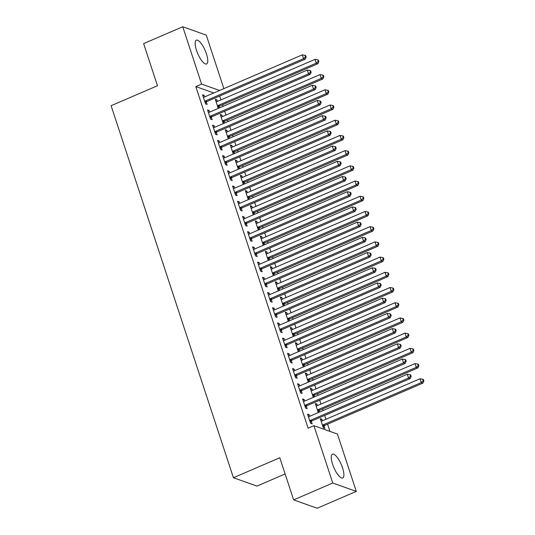 <?xml version="1.0" encoding="UTF-8"?>
<svg xmlns="http://www.w3.org/2000/svg" width="535" height="535" viewBox="0 0 535 535"><rect width="100%" height="100%" fill="white"/><g stroke="black" fill="none" stroke-linecap="round" stroke-linejoin="round"><path stroke-width="0.8" d="M332.616 464.313A12.947 4.012 -113.3 0 1 332.456 454.188A12.947 4.012 -113.3 0 1 342.54 467.837A12.947 4.012 -113.3 0 1 342.701 477.962A12.947 4.012 -113.3 0 1 332.616 464.313M196.499 50.31A12.947 4.012 -113.3 0 1 196.338 40.185A12.947 4.012 -113.3 0 1 206.423 53.834A12.947 4.012 -113.3 0 1 206.584 63.959A12.947 4.012 -113.3 0 1 196.499 50.31M329.955 431.397L327.58 424.175M325.969 419.279L324.698 415.421M323.087 410.519L322.578 408.967M320.967 404.072L319.696 400.207M318.091 395.311L317.576 393.76M315.964 388.865L314.7 384.999M313.089 380.104L312.574 378.553M310.969 373.651L309.698 369.792M308.086 364.89L307.578 363.339M305.966 358.443L304.696 354.578M303.084 349.683L302.576 348.131M300.964 343.236L299.694 339.371M298.089 334.475L297.574 332.924M295.962 328.022L294.698 324.163M293.086 319.261L292.571 317.71M290.966 312.814L289.696 308.949M288.084 304.054L287.576 302.502M285.964 297.607L284.694 293.742M283.082 288.846L282.574 287.295M280.962 282.393L279.691 278.534M278.086 273.632L277.571 272.081M275.96 267.186L274.696 263.32M273.084 258.425L272.569 256.874M270.964 251.978L269.693 248.113M268.082 243.218L267.574 241.666M265.962 236.764L264.691 232.906M263.08 228.01L262.571 226.452M260.96 221.557L259.689 217.698M258.084 212.796L257.569 211.245M255.957 206.349L254.693 202.484M253.082 197.589L252.567 196.037M250.962 191.135L249.691 187.277M248.079 182.382L247.571 180.823M245.96 175.928L244.689 172.069M243.077 167.167L242.569 165.616M240.957 160.721L239.687 156.855M238.075 151.96L237.567 150.409M235.955 145.507L234.684 141.648M233.079 136.753L232.564 135.194M230.959 130.299L229.689 126.441M228.077 121.539L227.569 119.987M225.957 115.092L224.687 111.226M223.075 106.331L222.567 104.78M220.955 99.885L219.684 96.019M337.445 434.059L356.297 491.397L332.763 483.031L313.911 425.693L337.445 434.059M332.763 483.031L293.641 499.884L317.175 508.25L356.297 491.397M285.122 473.963L256.96 486.094L233.427 477.728L111.113 105.703L157.477 85.734L143.627 43.602L182.743 26.75L206.276 35.116L223.871 88.623M315.657 404.574L316.887 404.039L315.296 403.477L318.292 412.585M316.887 404.039L317.402 405.61M319.074 410.706L319.522 412.057M302.937 400.053L304.168 399.518L302.576 398.956L305.579 408.078L307.164 408.646L306.354 406.185M304.168 399.518L304.683 401.089M305.652 374.152L306.883 373.624L305.298 373.055L308.294 382.171M306.883 373.624L307.398 375.189M309.076 380.285L309.518 381.636M292.933 369.632L294.163 369.103L292.578 368.535L295.574 377.663L297.166 378.225L296.357 375.764M294.163 369.103L294.678 370.668M295.654 343.731L296.885 343.202L295.293 342.641L298.289 351.749M296.885 343.202L297.4 344.767M299.072 349.87L299.52 351.221M282.935 339.21L284.165 338.682L282.574 338.12L285.576 347.242L287.161 347.81L286.352 345.342M284.165 338.682L284.68 340.247M285.65 313.316L286.88 312.781L285.295 312.219L288.285 321.328M286.88 312.781L287.395 314.353M289.074 319.448L289.515 320.799M272.93 308.795L274.161 308.26L272.569 307.699L275.572 316.82L277.163 317.389L276.354 314.928M274.161 308.26L274.676 309.832M275.652 282.895L276.883 282.366L275.291 281.798L278.287 290.913M276.883 282.366L277.397 283.931M279.069 289.027L279.517 290.385M262.932 278.374L264.163 277.846L262.571 277.277L265.574 286.406L267.159 286.967L266.35 284.506M264.163 277.846L264.678 279.41M265.648 252.473L266.878 251.945L265.293 251.383L268.282 260.491M266.878 251.945L267.393 253.51M269.072 258.612L269.513 259.963M252.928 247.952L254.158 247.424L252.567 246.862L255.57 255.984L257.161 256.553L256.352 254.092M254.158 247.424L254.673 248.989M255.65 222.058L256.88 221.53L255.289 220.962L258.285 230.077M256.88 221.53L257.395 223.095M259.067 228.191L259.515 229.542M242.93 217.538L244.161 217.009L242.569 216.441L245.572 225.569L247.157 226.131L246.347 223.67M244.161 217.009L244.676 218.574M245.645 191.637L246.876 191.109L245.284 190.54L248.28 199.655M246.876 191.109L247.391 192.674M249.069 197.769L249.511 199.127M232.926 187.116L234.156 186.588L232.564 186.019L235.567 195.148L237.159 195.71L236.35 193.249M234.156 186.588L234.671 188.153M235.647 161.222L236.878 160.687L235.286 160.125L238.282 169.234M236.878 160.687L237.393 162.259M239.065 167.355L239.513 168.706M222.928 156.695L224.158 156.166L222.567 155.605L225.569 164.726L227.154 165.295L226.345 162.834M224.158 156.166L224.673 157.738M225.643 130.801L226.873 130.273L225.282 129.704L228.278 138.819M226.873 130.273L227.388 131.837M229.067 136.933L229.508 138.284M212.923 126.28L214.154 125.752L212.562 125.183L215.565 134.312L217.156 134.874L216.347 132.412M214.154 125.752L214.669 127.317M215.645 100.379L216.876 99.851L215.284 99.289L218.28 108.398M216.876 99.851L217.391 101.416M219.062 106.512L219.51 107.869M202.925 95.859L204.156 95.33L202.564 94.769L205.567 103.89L207.152 104.459L206.343 101.991M204.156 95.33L204.671 96.895M213.773 92.976L195.803 86.583L308.113 428.194L313.911 425.693M207.921 111.073L209.152 110.538L207.567 109.976L210.563 119.098L212.154 119.666L211.345 117.205M209.152 110.538L209.666 112.109M220.647 115.593L221.871 115.058L220.286 114.497L223.282 123.605M221.871 115.058L222.386 116.63M224.065 121.726L224.513 123.077M217.926 141.487L219.156 140.959L217.564 140.391L220.567 149.519L222.159 150.088L221.35 147.62M219.156 140.959L219.671 142.524M230.645 146.008L231.876 145.48L230.284 144.911L233.28 154.026M231.876 145.48L232.391 147.045M234.069 152.141L234.511 153.498M227.93 171.909L229.154 171.381L227.569 170.812L230.565 179.941L232.157 180.502L231.347 178.041M229.154 171.381L229.669 172.945M240.65 176.43L241.873 175.901L240.289 175.333L243.285 184.448M241.873 175.901L242.395 177.466M244.067 182.562L244.515 183.913M237.928 202.324L239.158 201.795L237.567 201.234L240.569 210.355L242.161 210.924L241.352 208.463M239.158 201.795L239.673 203.36M250.647 206.844L251.878 206.316L250.286 205.754L253.282 214.863M251.878 206.316L252.393 207.888M254.071 212.983L254.513 214.334M247.932 232.745L249.156 232.217L247.571 231.648L250.567 240.777L252.159 241.338L251.35 238.877M249.156 232.217L249.671 233.782M260.652 237.266L261.882 236.737L260.291 236.169L263.287 245.284M261.882 236.737L262.397 238.302M264.069 243.398L264.517 244.756M257.93 263.166L259.161 262.632L257.569 262.07L260.572 271.198L262.163 271.76L261.354 269.299M259.161 262.632L259.676 264.203M270.65 267.687L271.88 267.159L270.289 266.59L273.285 275.699M271.88 267.159L272.395 268.724M274.074 273.82L274.515 275.171M267.935 293.581L269.159 293.053L267.574 292.491L270.57 301.613L272.161 302.181L271.352 299.72M269.159 293.053L269.68 294.618M280.654 298.102L281.885 297.574L280.293 297.012L283.289 306.12M281.885 297.574L282.4 299.139M284.072 304.241L284.52 305.592M277.933 324.003L279.163 323.474L277.571 322.906L280.574 332.034L282.166 332.596L281.356 330.135M279.163 323.474L279.678 325.039M290.652 328.523L291.883 327.995L290.291 327.427L293.287 336.542M291.883 327.995L292.398 329.56M294.076 334.656L294.517 336.007M287.937 354.424L289.167 353.889L287.576 353.327L290.572 362.449L292.163 363.018L291.354 360.557M289.167 353.889L289.682 355.461M300.657 358.945L301.887 358.41L300.296 357.848L303.291 366.957M301.887 358.41L302.402 359.981M304.074 365.077L304.522 366.428M297.935 384.839L299.165 384.311L297.574 383.742L300.576 392.871L302.168 393.439L301.359 390.971M299.165 384.311L299.68 385.875M310.654 389.36L311.885 388.831L310.293 388.27L313.289 397.378M311.885 388.831L312.4 390.396M314.078 395.492L314.52 396.85M307.939 415.26L309.17 414.732L307.578 414.164L310.574 423.292L312.166 423.854L311.357 421.393M309.17 414.732L309.685 416.297M320.659 419.781L321.889 419.253L320.298 418.684L323.294 427.813L324.885 428.374L324.076 425.913M321.889 419.253L322.404 420.818M195.803 86.583L201.601 84.089L182.743 26.75M293.641 499.884L279.792 457.753L233.427 477.728M219.571 90.475L201.601 84.089M205.44 100.908L207.032 101.469L305.124 59.218L303.532 58.649L205.44 100.908A1.658 1.518 -70.4 0 0 204.938 101.249L204.758 101.429M305.518 56.87L306.154 57.091L305.659 55.573L305.017 55.346L305.518 56.87L303.532 58.649L302.282 54.851L204.189 97.102A1.658 1.518 -70.4 0 1 203.614 97.223L203.374 97.23M207.032 101.469A1.658 1.518 -70.4 0 0 206.53 101.811L205.286 103.041M305.124 59.218L306.154 57.091M305.017 55.346L302.282 54.851M218.006 107.562L219.25 106.331A1.658 1.518 109.6 0 1 219.751 105.99L317.843 63.739L316.252 63.17L315.001 59.372L216.909 101.623A1.658 1.518 109.6 0 1 216.334 101.744L216.093 101.75M217.477 105.95L217.658 105.769A1.658 1.518 109.6 0 1 218.16 105.428L316.252 63.17L318.238 61.391L318.873 61.612L318.378 60.094L317.743 59.866L318.238 61.391M315.001 59.372L317.743 59.866M318.873 61.612L317.843 63.739M210.442 116.115L212.034 116.677L310.126 74.425L308.534 73.857L210.442 116.115A1.658 1.518 -70.4 0 0 209.941 116.456L209.753 116.637M310.521 72.078L311.156 72.305L310.654 70.781L310.019 70.553L310.521 72.078L308.534 73.857L307.284 70.058L209.192 112.31A1.658 1.518 -70.4 0 1 208.617 112.437L208.376 112.437M212.034 116.677A1.658 1.518 -70.4 0 0 211.526 117.025L210.288 118.255M310.126 74.425L311.156 72.305M310.019 70.553L307.284 70.058M215.445 131.322L217.036 131.891L315.128 89.633L313.537 89.071L215.445 131.322A1.658 1.518 -70.4 0 0 214.936 131.663L214.756 131.851M315.523 87.285L316.158 87.513L315.657 85.995L315.021 85.767L315.523 87.285L313.537 89.071L312.286 85.266L214.194 127.524A1.658 1.518 -70.4 0 1 213.619 127.644L213.371 127.644M217.036 131.891A1.658 1.518 -70.4 0 0 216.528 132.232L215.284 133.462M315.128 89.633L316.158 87.513M315.021 85.767L312.286 85.266M223.008 122.776L224.245 121.545A1.658 1.518 109.6 0 1 224.753 121.198L322.846 78.946L321.254 78.377L320.004 74.579L221.911 116.831A1.658 1.518 109.6 0 1 221.336 116.958L221.095 116.958M222.473 121.157L222.66 120.977A1.658 1.518 109.6 0 1 223.162 120.636L321.254 78.377L323.24 76.599L323.876 76.826L323.374 75.301L322.739 75.074L323.24 76.599M320.004 74.579L322.739 75.074M323.876 76.826L322.846 78.946M228.004 137.983L229.248 136.753A1.658 1.518 109.6 0 1 229.756 136.412L327.848 94.153L326.256 93.592L325.006 89.786L226.914 132.045A1.658 1.518 109.6 0 1 226.338 132.165L226.091 132.165M227.475 136.371L227.656 136.191A1.658 1.518 109.6 0 1 228.164 135.843L326.256 93.592L328.243 91.806L328.878 92.033L328.376 90.515L327.741 90.288L328.243 91.806M325.006 89.786L327.741 90.288M328.878 92.033L327.848 94.153M220.447 146.53L222.032 147.098L320.124 104.847L318.539 104.278L220.447 146.53A1.658 1.518 -70.4 0 0 219.938 146.878L219.758 147.058M320.518 102.499L321.16 102.72L320.659 101.202L320.024 100.975L320.518 102.499L318.539 104.278L317.288 100.473L219.196 142.731A1.658 1.518 -70.4 0 1 218.614 142.852L218.374 142.858M222.032 147.098A1.658 1.518 -70.4 0 0 221.53 147.439L220.286 148.67M320.124 104.847L321.16 102.72M320.024 100.975L317.288 100.473M225.442 161.744L227.034 162.306L325.126 120.054L323.535 119.486L225.442 161.744A1.658 1.518 -70.4 0 0 224.941 162.085L224.76 162.265M325.521 117.707L326.156 117.934L325.661 116.409L325.019 116.182L325.521 117.707L323.535 119.486L322.284 115.687L224.192 157.939A1.658 1.518 -70.4 0 1 223.617 158.066L223.376 158.066M227.034 162.306A1.658 1.518 -70.4 0 0 226.532 162.653L225.288 163.884M325.126 120.054L326.156 117.934M325.019 116.182L322.284 115.687M233.006 153.191L234.25 151.96A1.658 1.518 109.6 0 1 234.751 151.619L332.844 109.367L331.259 108.799L330.008 105L231.916 147.252A1.658 1.518 109.6 0 1 231.334 147.372L231.093 147.379M232.478 151.579L232.658 151.398A1.658 1.518 109.6 0 1 233.166 151.057L331.259 108.799L333.245 107.02L333.88 107.241L333.379 105.723L332.743 105.495L333.245 107.02M330.008 105L332.743 105.495M333.88 107.241L332.844 109.367M238.008 168.405L239.252 167.174A1.658 1.518 109.6 0 1 239.754 166.826L337.846 124.575L336.254 124.006L335.004 120.208L236.911 162.459A1.658 1.518 109.6 0 1 236.336 162.587L236.095 162.587M237.48 166.786L237.66 166.606A1.658 1.518 109.6 0 1 238.162 166.265L336.254 124.006L338.24 122.227L338.876 122.455L338.381 120.93L337.745 120.703L338.24 122.227M335.004 120.208L337.745 120.703M338.876 122.455L337.846 124.575M230.445 176.951L232.036 177.52L330.128 135.261L328.537 134.7L230.445 176.951A1.658 1.518 -70.4 0 0 229.943 177.292L229.756 177.48M330.523 132.914L331.158 133.141L330.657 131.623L330.021 131.396L330.523 132.914L328.537 134.7L327.286 130.894L229.194 173.153A1.658 1.518 -70.4 0 1 228.619 173.273L228.378 173.273M232.036 177.52A1.658 1.518 -70.4 0 0 231.528 177.861L230.291 179.091M330.128 135.261L331.158 133.141M330.021 131.396L327.286 130.894M243.01 183.612L244.248 182.382A1.658 1.518 109.6 0 1 244.756 182.04L342.848 139.782L341.256 139.22L340.006 135.415L241.914 177.673A1.658 1.518 109.6 0 1 241.338 177.794L241.098 177.794M242.475 182L242.663 181.813A1.658 1.518 109.6 0 1 243.164 181.472L341.256 139.22L343.243 137.435L343.878 137.662L343.376 136.144L342.741 135.917L343.243 137.435M340.006 135.415L342.741 135.917M343.878 137.662L342.848 139.782M235.447 192.159L237.038 192.727L335.131 150.475L333.539 149.907L235.447 192.159A1.658 1.518 -70.4 0 0 234.939 192.506L234.758 192.687M335.525 148.121L336.161 148.349L335.659 146.831L335.024 146.603L335.525 148.121L333.539 149.907L332.288 146.102L234.196 188.36A1.658 1.518 -70.4 0 1 233.621 188.48L233.374 188.487M237.038 192.727A1.658 1.518 -70.4 0 0 236.53 193.068L235.286 194.299M335.131 150.475L336.161 148.349M335.024 146.603L332.288 146.102M248.006 198.819L249.25 197.589A1.658 1.518 109.6 0 1 249.758 197.248L347.85 154.996L346.259 154.428L345.008 150.623L246.916 192.881A1.658 1.518 109.6 0 1 246.341 193.001L246.1 193.008M247.478 197.208L247.658 197.027A1.658 1.518 109.6 0 1 248.166 196.679L346.259 154.428L348.245 152.642L348.88 152.87L348.379 151.351L347.743 151.124L348.245 152.642M345.008 150.623L347.743 151.124M348.88 152.87L347.85 154.996M240.449 207.373L242.034 207.934L340.126 165.683L338.541 165.114L240.449 207.373A1.658 1.518 -70.4 0 0 239.941 207.714L239.76 207.894M340.527 163.335L341.163 163.563L340.661 162.038L340.026 161.811L340.527 163.335L338.541 165.114L337.291 161.316L239.198 203.567A1.658 1.518 -70.4 0 1 238.617 203.695L238.376 203.695M242.034 207.934A1.658 1.518 -70.4 0 0 241.532 208.282L240.289 209.513M340.126 165.683L341.163 163.563M340.026 161.811L337.291 161.316M245.445 222.58L247.036 223.148L345.129 180.89L343.537 180.328L245.445 222.58A1.658 1.518 -70.4 0 0 244.943 222.921L244.762 223.102M345.523 178.543L346.158 178.77L345.663 177.245L345.021 177.025L345.523 178.543L343.537 180.328L342.286 176.523L244.194 218.775A1.658 1.518 -70.4 0 1 243.619 218.902L243.378 218.902M247.036 223.148A1.658 1.518 -70.4 0 0 246.535 223.49L245.291 224.72M345.129 180.89L346.158 178.77M345.021 177.025L342.286 176.523M250.447 237.787L252.038 238.356L350.131 196.098L348.539 195.536L250.447 237.787A1.658 1.518 -70.4 0 0 249.945 238.135L249.758 238.316M350.525 193.75L351.161 193.978L350.659 192.46L350.024 192.232L350.525 193.75L348.539 195.536L347.289 191.731L249.196 233.989A1.658 1.518 -70.4 0 1 248.621 234.109L248.38 234.109M252.038 238.356A1.658 1.518 -70.4 0 0 251.53 238.697L250.293 239.927M350.131 196.098L351.161 193.978M350.024 192.232L347.289 191.731M255.449 253.001L257.041 253.563L355.133 211.312L353.541 210.743L255.449 253.001A1.658 1.518 -70.4 0 0 254.941 253.343L254.76 253.523M355.528 208.964L356.163 209.192L355.661 207.667L355.026 207.44L355.528 208.964L353.541 210.743L352.291 206.945L254.199 249.196A1.658 1.518 -70.4 0 1 253.623 249.323L253.376 249.323M257.041 253.563A1.658 1.518 -70.4 0 0 256.532 253.904L255.289 255.141M355.133 211.312L356.163 209.192M355.026 207.44L352.291 206.945M260.451 268.209L262.036 268.777L360.129 226.519L358.544 225.957L260.451 268.209A1.658 1.518 -70.4 0 0 259.943 268.55L259.763 268.73M360.53 224.172L361.165 224.399L360.664 222.874L360.028 222.654L360.53 224.172L358.544 225.957L357.293 222.152L259.201 264.404A1.658 1.518 -70.4 0 1 258.619 264.531L258.378 264.531M262.036 268.777A1.658 1.518 -70.4 0 0 261.535 269.118L260.291 270.349M360.129 226.519L361.165 224.399M360.028 222.654L357.293 222.152M265.447 283.416L267.039 283.985L365.131 241.726L363.539 241.165L265.447 283.416A1.658 1.518 -70.4 0 0 264.945 283.764L264.765 283.945M365.525 239.379L366.161 239.606L365.666 238.088L365.031 237.861L365.525 239.379L363.539 241.165L362.289 237.359L264.196 279.618A1.658 1.518 -70.4 0 1 263.621 279.738L263.38 279.738M267.039 283.985A1.658 1.518 -70.4 0 0 266.537 284.326L265.293 285.556M365.131 241.726L366.161 239.606M365.031 237.861L362.289 237.359M270.449 298.63L272.041 299.192L370.133 256.94L368.541 256.372L270.449 298.63A1.658 1.518 -70.4 0 0 269.948 298.971L269.76 299.152M370.528 254.593L371.163 254.814L370.661 253.296L370.026 253.068L370.528 254.593L368.541 256.372L367.291 252.573L269.199 294.825A1.658 1.518 -70.4 0 1 268.623 294.945L268.383 294.952M272.041 299.192A1.658 1.518 -70.4 0 0 271.533 299.533L270.295 300.764M370.133 256.94L371.163 254.814M370.026 253.068L367.291 252.573M275.451 313.838L277.043 314.399L375.135 272.148L373.544 271.586L275.451 313.838A1.658 1.518 -70.4 0 0 274.943 314.179L274.763 314.359M375.53 269.8L376.165 270.028L375.664 268.503L375.028 268.282L375.53 269.8L373.544 271.586L372.293 267.781L274.201 310.032A1.658 1.518 -70.4 0 1 273.626 310.16L273.385 310.16M277.043 314.399A1.658 1.518 -70.4 0 0 276.535 314.747L275.291 315.978M375.135 272.148L376.165 270.028M375.028 268.282L372.293 267.781M280.454 329.045L282.039 329.613L380.131 287.355L378.546 286.793L280.454 329.045A1.658 1.518 -70.4 0 0 279.945 329.393L279.765 329.573M380.532 285.008L381.167 285.235L380.666 283.717L380.031 283.49L380.532 285.008L378.546 286.793L377.295 282.988L279.203 325.247A1.658 1.518 -70.4 0 1 278.621 325.367L278.381 325.367M282.039 329.613A1.658 1.518 -70.4 0 0 281.537 329.955L280.293 331.185M380.131 287.355L381.167 285.235M380.031 283.49L377.295 282.988M285.449 344.259L287.041 344.821L385.133 302.569L383.541 302.001L285.449 344.259A1.658 1.518 -70.4 0 0 284.948 344.6L284.767 344.781M385.528 300.222L386.163 300.443L385.668 298.925L385.033 298.697L385.528 300.222L383.541 302.001L382.291 298.202L284.205 340.454A1.658 1.518 -70.4 0 1 283.624 340.574L283.383 340.581M287.041 344.821A1.658 1.518 -70.4 0 0 286.539 345.162L285.295 346.392M385.133 302.569L386.163 300.443M385.033 298.697L382.291 298.202M290.451 359.466L292.043 360.028L390.135 317.777L388.544 317.208L290.451 359.466A1.658 1.518 -70.4 0 0 289.95 359.808L289.763 359.988M390.53 315.429L391.165 315.657L390.664 314.132L390.028 313.905L390.53 315.429L388.544 317.208L387.293 313.41L289.201 355.661A1.658 1.518 -70.4 0 1 288.626 355.788L288.385 355.788M292.043 360.028A1.658 1.518 -70.4 0 0 291.535 360.376L290.298 361.606M390.135 317.777L391.165 315.657M390.028 313.905L387.293 313.41M295.454 374.674L297.045 375.242L395.138 332.984L393.546 332.422L295.454 374.674A1.658 1.518 -70.4 0 0 294.945 375.015L294.765 375.202M395.532 330.637L396.167 330.864L395.666 329.346L395.031 329.119L395.532 330.637L393.546 332.422L392.295 328.617L294.203 370.875A1.658 1.518 -70.4 0 1 293.628 370.996L293.387 370.996M297.045 375.242A1.658 1.518 -70.4 0 0 296.537 375.583L295.293 376.814M395.138 332.984L396.167 330.864M395.031 329.119L392.295 328.617M300.456 389.888L302.041 390.45L400.133 348.198L398.548 347.63L300.456 389.888A1.658 1.518 -70.4 0 0 299.948 390.229L299.767 390.41M400.534 345.851L401.17 346.071L400.668 344.553L400.033 344.326L400.534 345.851L398.548 347.63L397.298 343.831L299.205 386.083A1.658 1.518 -70.4 0 1 298.624 386.203L298.383 386.21M302.041 390.45A1.658 1.518 -70.4 0 0 301.539 390.791L300.296 392.021M400.133 348.198L401.17 346.071M400.033 344.326L397.298 343.831M305.452 405.095L307.043 405.657L405.135 363.405L403.544 362.837L305.452 405.095A1.658 1.518 -70.4 0 0 304.95 405.436L304.769 405.617M405.53 361.058L406.165 361.285L405.67 359.761L405.035 359.533L405.53 361.058L403.544 362.837L402.3 359.038L304.208 401.29A1.658 1.518 -70.4 0 1 303.626 401.417L303.385 401.417M307.043 405.657A1.658 1.518 -70.4 0 0 306.542 406.005L305.298 407.235M405.135 363.405L406.165 361.285M405.035 359.533L402.3 359.038M253.008 214.033L254.252 212.803A1.658 1.518 109.6 0 1 254.754 212.455L352.846 170.204L351.261 169.635L350.01 165.837L251.918 208.088A1.658 1.518 109.6 0 1 251.336 208.215L251.096 208.215M252.48 212.415L252.66 212.234A1.658 1.518 109.6 0 1 253.169 211.893L351.261 169.635L353.247 167.856L353.882 168.084L353.381 166.559L352.746 166.331L353.247 167.856M350.01 165.837L352.746 166.331M353.882 168.084L352.846 170.204M258.01 229.241L259.254 228.01A1.658 1.518 109.6 0 1 259.756 227.669L357.848 185.411L356.257 184.849L355.006 181.044L256.92 223.302A1.658 1.518 109.6 0 1 256.339 223.423L256.098 223.423M257.482 227.629L257.663 227.442A1.658 1.518 109.6 0 1 258.164 227.101L356.257 184.849L358.243 183.064L358.878 183.291L358.383 181.766L357.748 181.546L358.243 183.064M355.006 181.044L357.748 181.546M358.878 183.291L357.848 185.411M263.013 244.448L264.25 243.218A1.658 1.518 109.6 0 1 264.758 242.877L362.85 200.618L361.259 200.057L360.008 196.251L261.916 238.51A1.658 1.518 109.6 0 1 261.341 238.63L261.1 238.637M262.478 242.837L262.665 242.656A1.658 1.518 109.6 0 1 263.166 242.308L361.259 200.057L363.245 198.271L363.88 198.498L363.379 196.98L362.743 196.753L363.245 198.271M360.008 196.251L362.743 196.753M363.88 198.498L362.85 200.618M268.015 259.662L269.252 258.432A1.658 1.518 109.6 0 1 269.76 258.084L367.853 215.832L366.261 215.264L365.01 211.465L266.918 253.717A1.658 1.518 109.6 0 1 266.343 253.844L266.102 253.844M267.48 258.044L267.661 257.863A1.658 1.518 109.6 0 1 268.169 257.522L366.261 215.264L368.247 213.485L368.882 213.712L368.381 212.188L367.746 211.96L368.247 213.485M365.01 211.465L367.746 211.96M368.882 213.712L367.853 215.832M273.01 274.87L274.254 273.639A1.658 1.518 109.6 0 1 274.756 273.298L372.848 231.04L371.263 230.478L370.013 226.673L271.92 268.924A1.658 1.518 109.6 0 1 271.345 269.051L271.098 269.051M272.482 273.251L272.663 273.071A1.658 1.518 109.6 0 1 273.171 272.73L371.263 230.478L373.249 228.692L373.885 228.92L373.383 227.395L372.748 227.174L373.249 228.692M370.013 226.673L372.748 227.174M373.885 228.92L372.848 231.04M278.013 290.077L279.257 288.846A1.658 1.518 109.6 0 1 279.758 288.505L377.85 246.247L376.259 245.685L375.015 241.88L276.923 284.138A1.658 1.518 109.6 0 1 276.341 284.259L276.1 284.259M277.484 288.465L277.665 288.285A1.658 1.518 109.6 0 1 278.167 287.937L376.259 245.685L378.245 243.9L378.88 244.127L378.385 242.609L377.75 242.382L378.245 243.9M375.015 241.88L377.75 242.382M378.88 244.127L377.85 246.247M283.015 305.284L284.259 304.054A1.658 1.518 109.6 0 1 284.76 303.713L382.853 261.461L381.261 260.893L380.01 257.094L281.918 299.346A1.658 1.518 109.6 0 1 281.343 299.466L281.102 299.473M282.48 303.673L282.667 303.492A1.658 1.518 109.6 0 1 283.169 303.151L381.261 260.893L383.247 259.114L383.883 259.335L383.381 257.816L382.746 257.589L383.247 259.114M380.01 257.094L382.746 257.589M383.883 259.335L382.853 261.461M288.017 320.498L289.254 319.268A1.658 1.518 109.6 0 1 289.763 318.92L387.855 276.669L386.263 276.107L385.013 272.302L286.921 314.553A1.658 1.518 109.6 0 1 286.345 314.68L286.105 314.68M287.482 318.88L287.669 318.7A1.658 1.518 109.6 0 1 288.171 318.358L386.263 276.107L388.249 274.321L388.885 274.549L388.383 273.024L387.748 272.803L388.249 274.321M385.013 272.302L387.748 272.803M388.885 274.549L387.855 276.669M293.013 335.706L294.257 334.475A1.658 1.518 109.6 0 1 294.765 334.134L392.851 291.876L391.266 291.314L390.015 287.509L291.923 329.767A1.658 1.518 109.6 0 1 291.348 329.888L291.1 329.888M292.484 334.094L292.665 333.914A1.658 1.518 109.6 0 1 293.173 333.566L391.266 291.314L393.252 289.529L393.887 289.756L393.385 288.238L392.75 288.011L393.252 289.529M390.015 287.509L392.75 288.011M393.887 289.756L392.851 291.876M298.015 350.913L299.259 349.683A1.658 1.518 109.6 0 1 299.76 349.342L397.853 307.09L396.261 306.522L395.017 302.723L296.925 344.975A1.658 1.518 109.6 0 1 296.343 345.095L296.102 345.102M297.487 349.302L297.667 349.121A1.658 1.518 109.6 0 1 298.176 348.78L396.261 306.522L398.247 304.743L398.883 304.963L398.388 303.445L397.752 303.218L398.247 304.743M395.017 302.723L397.752 303.218M398.883 304.963L397.853 307.09M303.017 366.127L304.261 364.897A1.658 1.518 109.6 0 1 304.763 364.549L402.855 322.297L401.263 321.729L400.013 317.93L301.921 360.182A1.658 1.518 109.6 0 1 301.345 360.309L301.105 360.309M302.482 364.509L302.67 364.328A1.658 1.518 109.6 0 1 303.171 363.987L401.263 321.729L403.25 319.95L403.885 320.177L403.383 318.653L402.748 318.432L403.25 319.95M400.013 317.93L402.748 318.432M403.885 320.177L402.855 322.297M308.02 381.335L309.257 380.104A1.658 1.518 109.6 0 1 309.765 379.763L407.857 337.505L406.266 336.943L405.015 333.138L306.923 375.396A1.658 1.518 109.6 0 1 306.348 375.516L306.107 375.516M307.485 379.723L307.672 379.542A1.658 1.518 109.6 0 1 308.173 379.195L406.266 336.943L408.252 335.157L408.887 335.385L408.386 333.867L407.75 333.639L408.252 335.157M405.015 333.138L407.75 333.639M408.887 335.385L407.857 337.505M313.015 396.542L314.259 395.311A1.658 1.518 109.6 0 1 314.767 394.97L412.859 352.719L411.268 352.15L410.017 348.352L311.925 390.603A1.658 1.518 109.6 0 1 311.35 390.724L311.102 390.731M312.487 394.93L312.667 394.75A1.658 1.518 109.6 0 1 313.176 394.409L411.268 352.15L413.254 350.371L413.889 350.592L413.388 349.074L412.752 348.847L413.254 350.371M410.017 348.352L412.752 348.847M413.889 350.592L412.859 352.719M318.017 411.756L319.261 410.526A1.658 1.518 109.6 0 1 319.763 410.178L417.855 367.926L416.27 367.358L415.02 363.559L316.927 405.811A1.658 1.518 109.6 0 1 316.346 405.938L316.105 405.938M317.489 410.138L317.67 409.957A1.658 1.518 109.6 0 1 318.178 409.616L416.27 367.358L418.25 365.579L418.892 365.806L418.39 364.281L417.755 364.054L418.25 365.579M415.02 363.559L417.755 364.054M418.892 365.806L417.855 367.926M310.454 420.303L312.045 420.871L410.138 378.613L408.546 378.051L310.454 420.303A1.658 1.518 -70.4 0 0 309.952 420.644L309.765 420.831M410.532 376.265L411.168 376.493L410.666 374.975L410.031 374.747L410.532 376.265L408.546 378.051L407.295 374.246L309.203 416.504A1.658 1.518 -70.4 0 1 308.628 416.625L308.387 416.625M312.045 420.871A1.658 1.518 -70.4 0 0 311.544 421.212L310.3 422.443M410.138 378.613L411.168 376.493M410.031 374.747L407.295 374.246M323.02 426.963L324.263 425.733A1.658 1.518 109.6 0 1 324.765 425.392L422.857 383.134L421.266 382.572L420.015 378.767L321.923 421.025A1.658 1.518 109.6 0 1 321.348 421.145L321.107 421.145M322.485 425.352L322.672 425.164A1.658 1.518 109.6 0 1 323.173 424.823L421.266 382.572L423.252 380.786L423.887 381.014L423.386 379.496L422.75 379.268L423.252 380.786M420.015 378.767L422.75 379.268M423.887 381.014L422.857 383.134M204.938 101.249L206.53 101.811M219.25 106.331L217.658 105.769M219.751 105.99L218.16 105.428M209.941 116.456L211.526 117.025M214.936 131.663L216.528 132.232M224.245 121.545L222.66 120.977M224.753 121.198L223.162 120.636M229.248 136.753L227.656 136.191M229.756 136.412L228.164 135.843M219.938 146.878L221.53 147.439M224.941 162.085L226.532 162.653M234.25 151.96L232.658 151.398M234.751 151.619L233.166 151.057M239.252 167.174L237.66 166.606M239.754 166.826L238.162 166.265M229.943 177.292L231.528 177.861M244.248 182.382L242.663 181.813M244.756 182.04L243.164 181.472M234.939 192.506L236.53 193.068M249.25 197.589L247.658 197.027M249.758 197.248L248.166 196.679M239.941 207.714L241.532 208.282M244.943 222.921L246.535 223.49M249.945 238.135L251.53 238.697M254.941 253.343L256.532 253.904M259.943 268.55L261.535 269.118M264.945 283.764L266.537 284.326M269.948 298.971L271.533 299.533M274.943 314.179L276.535 314.747M279.945 329.393L281.537 329.955M284.948 344.6L286.539 345.162M289.95 359.808L291.535 360.376M294.945 375.015L296.537 375.583M299.948 390.229L301.539 390.791M304.95 405.436L306.542 406.005M254.252 212.803L252.66 212.234M254.754 212.455L253.169 211.893M259.254 228.01L257.663 227.442M259.756 227.669L258.164 227.101M264.25 243.218L262.665 242.656M264.758 242.877L263.166 242.308M269.252 258.432L267.661 257.863M269.76 258.084L268.169 257.522M274.254 273.639L272.663 273.071M274.756 273.298L273.171 272.73M279.257 288.846L277.665 288.285M279.758 288.505L278.167 287.937M284.259 304.054L282.667 303.492M284.76 303.713L283.169 303.151M289.254 319.268L287.669 318.7M289.763 318.92L288.171 318.358M294.257 334.475L292.665 333.914M294.765 334.134L293.173 333.566M299.259 349.683L297.667 349.121M299.76 349.342L298.176 348.78M304.261 364.897L302.67 364.328M304.763 364.549L303.171 363.987M309.257 380.104L307.672 379.542M309.765 379.763L308.173 379.195M314.259 395.311L312.667 394.75M314.767 394.97L313.176 394.409M319.261 410.526L317.67 409.957M319.763 410.178L318.178 409.616M309.952 420.644L311.544 421.212M324.263 425.733L322.672 425.164M324.765 425.392L323.173 424.823"/></g></svg>

